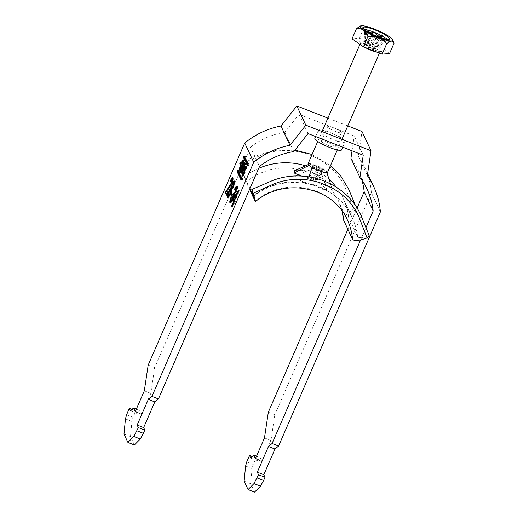 <?xml version="1.0" encoding="UTF-8"?>
<svg xmlns="http://www.w3.org/2000/svg" width="518" height="518" viewBox="0 0 518 518"><rect width="100%" height="100%" fill="white"/><g stroke="black" fill="none" stroke-linecap="round" stroke-linejoin="round"><path stroke-width="0.39" stroke-dasharray="2.59 1.94" d="M242.677 175.706L242.948 176.444L245.636 172.682L246.969 166.032L246.27 166.388M245.597 167.262L242.767 174.605M244.509 170.28L243.525 174.896L245.409 172.196L246.393 167.573L244.509 170.28M241.751 164.368L243.628 161.661L242.644 166.284L240.766 168.991L241.751 164.368M243.505 160.476L244.205 160.12L242.871 166.77L240.19 170.532L239.912 169.794M240.009 168.693L242.838 161.351M314.866 138.254A14.582 2.616 -156.5 0 1 327.939 141.103A14.582 2.616 -156.5 0 1 341.55 149.294A14.582 2.616 -156.5 0 1 341.615 149.89M318.415 130.827A14.582 2.616 23.5 0 0 332.025 139.018A14.582 2.616 23.5 0 0 345.098 141.867A14.582 2.616 23.5 0 0 345.04 141.272A14.582 2.616 23.5 0 0 331.429 133.081A14.582 2.616 23.5 0 0 318.356 130.232A14.582 2.616 23.5 0 0 318.415 130.827M341.336 132.304A7.472 1.34 23.5 0 0 334.363 128.114A7.472 1.34 23.5 0 0 327.667 126.651A7.472 1.34 23.5 0 0 327.7 126.955A7.472 1.34 23.5 0 0 334.673 131.151A7.472 1.34 23.5 0 0 341.368 132.608A7.472 1.34 23.5 0 0 341.336 132.304M321.419 141.395A7.472 1.34 -156.5 0 1 321.387 141.09A7.472 1.34 -156.5 0 1 328.088 142.554A7.472 1.34 -156.5 0 1 335.055 146.743A7.472 1.34 -156.5 0 1 335.088 147.047A7.472 1.34 -156.5 0 1 328.393 145.59A7.472 1.34 -156.5 0 1 321.419 141.395M308.022 133.566L299.028 114.316L354.228 135.962L363.228 155.219M246.723 461.894L253.218 464.439L256.009 458.022L252.208 456.533M360.625 239.879L366.038 227.421M126.573 414.776L133.068 417.32L135.858 410.904L137.063 413.474L140.009 410.489L141.751 414.219L150.822 393.363L154.675 367.631L250.524 147.19L259.518 166.446M132.058 409.414L135.858 410.904M327.888 118.123L347.766 125.919M268.324 412.205L274.818 414.75L371.374 192.696A78.25 75.44 -25 0 0 364.737 167.424A78.25 75.44 -25 0 0 358.326 156.365L362.004 131.501M347.869 229.267L357.051 208.152M350.932 158.281A71.134 68.583 -25 0 1 358.288 170.435A71.134 68.583 -25 0 1 362.011 180.426M352.033 150.829L354.228 135.962M250.524 147.19A71.134 68.583 155 0 1 284.783 132.343L299.028 114.316M148.18 365.086L154.675 367.631M253.218 464.439L252.098 468.583L250.634 483.695L254.558 492.1M274.818 414.75L270.966 440.481L261.894 461.337L260.153 457.608L257.206 460.586L256.009 458.022M380.367 211.946L371.374 192.696M134.415 444.981L130.491 436.577L131.954 421.464L133.068 417.32M358.326 156.365L367.32 175.615M284.783 132.343L293.784 151.599M270.966 440.481L264.471 437.93M261.894 461.337L255.4 458.793M256.533 456.19L260.153 457.608M257.206 460.586L250.712 458.041M245.603 466.032L252.098 468.583M244.14 481.144L250.634 483.695M144.328 390.818L150.822 393.363M135.256 411.674L141.751 414.219M140.009 410.489L136.389 409.071M130.568 410.923L137.063 413.474M131.954 421.464L125.46 418.92M130.491 436.577L123.996 434.026M238.066 192.333L239.251 190.559L239.433 190.948L235.133 200.816L235.392 201.366L234.499 203.425L234.24 202.875L232.543 206.786L231.896 206.527M232.543 206.786L232.058 206.145M232.284 206.235L233.819 202.713M233.754 198.996L233.968 198.388M234.006 198.407L236.784 194.25M239.251 190.559L238.604 190.307M239.433 190.948L238.779 190.689M235.133 200.816L234.486 200.563M235.392 201.366L234.745 201.114M234.499 203.425L233.851 203.173M234.324 199.08L234.881 200.272L237.393 194.49L234.324 199.08L233.676 198.828M236.985 186.532L237.568 186.558C237.853 187.386 237.451 189.154 236.363 191.854L234.706 194.457L233.359 199.216C231.947 202.285 230.996 203.49 230.51 202.836L230.316 202.758M230.05 202.791L230.698 203.043L230.458 202.674M230.639 200.634L231.857 196.976L231.209 196.723M231.857 196.976L232.206 197.319L231.552 197.067M232.206 197.319L231.326 201.003L230.678 200.751M232.88 198.562L233.113 198.647C232.232 200.602 231.637 201.385 231.326 201.003L231.442 201.133M233.113 198.647L234.019 194.852M233.786 194.697L233.126 194.47M234.537 193.078L233.955 192.677M234.602 192.929L233.981 192.774M235.845 191.284L236.078 191.375C235.327 192.961 234.848 193.512 234.635 193.033L234.751 193.162M236.078 191.375L236.771 188.429C236.538 188.112 236.066 188.694 235.36 190.177L234.712 189.925M235.36 190.177L234.997 189.348M235.191 189.426L235.878 188.092M237.568 186.558L236.914 186.305M236.363 191.854L235.709 191.602M234.706 194.457L234.058 194.198M233.359 199.216L232.711 198.957M231.611 193.22L231.87 192.631L232.614 194.224L231.805 196.076L231.157 195.817M231.805 196.076L231.41 195.234M231.87 192.631L231.216 192.379M232.614 194.224L231.96 193.965M228.185 195.357L229.351 191.22M229.571 191.31L230.607 189.225M231.727 188.047L232.595 184.11M232.815 184.201L233.456 182.848M234.55 181.294L235.133 181.352L234.486 181.099M235.133 181.352C235.431 182.168 235.03 183.935 233.916 186.661L233.268 186.409M233.916 186.661L232.252 189.174L231.604 188.921M232.252 189.174L230.834 194.108L230.18 193.849M230.834 194.108C229.448 197.118 228.529 198.284 228.069 197.611L227.888 197.539M227.616 197.572L228.27 197.824L228.017 197.455M228.231 195.506L228.878 195.765C229.163 196.167 229.733 195.422 230.588 193.525C231.423 191.53 231.747 190.216 231.552 189.575L231.552 189.575C231.261 189.187 230.698 189.931 229.85 191.815C229.008 193.803 228.684 195.118 228.878 195.765L228.995 195.895M231.714 187.484L232.368 187.743C232.563 188.105 232.99 187.587 233.637 186.169L234.33 183.21C234.136 182.848 233.715 183.366 233.068 184.758L232.478 187.859M233.068 184.758L232.414 184.505M229.85 191.815L229.196 191.563M232.97 177.875L233.573 178.011C233.909 178.872 233.476 180.788 232.265 183.761C230.996 186.402 229.856 188.202 228.846 189.154L227.156 191.278L226.502 191.025M227.156 191.278L228.134 193.369L227.48 193.117M228.134 193.369L227.24 195.428L226.586 195.176M227.24 195.428L226.845 194.587M226.599 191.226L227.396 189.828M230.193 186.253L231.766 183.139M231.999 183.23L232.763 179.85C232.504 179.409 231.96 180.096 231.132 181.922L230.484 181.669M231.132 181.922L230.75 181.08M230.963 181.171L231.792 179.5M233.573 178.011L232.925 177.758M232.265 183.761L231.611 183.501M228.846 189.154L228.198 188.902M238.422 171.341L238.856 170.577L242.709 178.807L242.554 179.429L241.582 179.047M241.479 179.28L242.023 180.426L242.554 179.429M247.759 164.841L248.303 165.987L248.562 165.611L247.585 165.229M248.562 165.611L248.983 164.368L245.15 156.151L244.703 156.902M244.794 165.19L245.098 165.831L244.224 167.955L243.602 166.66L244.509 164.575M243.602 166.66L242.631 166.278M243.02 168.007L241.951 170.467L242.612 171.846L243.648 169.354L243.233 168.479L244.205 168.862A2.389 0.466 -68.6 0 0 245.402 166.738A2.389 0.466 -68.6 0 0 245.856 164.523L245.033 162.756L244.056 162.374L245.033 162.756M241.951 170.467L240.974 170.085M241.615 172.727L241.971 173.478A2.804 0.55 -68.6 0 0 242.048 173.562A2.804 0.55 -68.6 0 0 243.272 171.879A2.804 0.55 -68.6 0 0 244.205 168.862M245.008 162.73L244.554 163.429M244.12 164.42L242.981 167.036M242.625 167.858L241.382 170.72M380.685 35.6L379.985 37.205L378.367 36.538M317.651 179.357A4.448 0.796 -156.5 0 1 317.657 179.377A4.448 0.796 -156.5 0 1 314.057 178.82A4.448 0.796 -156.5 0 1 309.531 176.172A4.448 0.796 -156.5 0 1 309.641 175.887A4.448 0.796 -156.5 0 1 313.876 177.02A4.448 0.796 -156.5 0 1 317.651 179.357M308.883 175.919A5.154 0.926 -156.5 0 1 308.857 175.706A5.154 0.926 -156.5 0 1 313.481 176.716A5.154 0.926 -156.5 0 1 318.298 179.61A5.154 0.926 -156.5 0 1 318.317 179.824A5.154 0.926 -156.5 0 1 313.694 178.814A5.154 0.926 -156.5 0 1 308.883 175.919M327.557 172.39A10.671 1.917 23.5 0 0 327.518 171.957A10.671 1.917 23.5 0 0 317.553 165.967A10.671 1.917 23.5 0 0 307.99 163.882M360.308 26.029L363.889 27.978C371.548 27.195 377.797 29.649 382.634 35.328C387.801 34.725 391.589 37.374 394.004 43.285M364.97 32.019L365.74 45.28L367.411 45.934L371.309 34.505L364.97 32.019L364.4 30.802L365.171 44.062L366.841 44.716A4.552 0.816 23.5 0 0 366.427 45.053A4.552 0.816 23.5 0 0 366.945 45.603A4.552 0.816 23.5 0 0 367.411 45.934A4.552 0.816 23.5 0 0 368.706 46.691A4.552 0.816 23.5 0 0 373.316 48.498A4.552 0.816 23.5 0 0 373.86 48.608A4.552 0.816 23.5 0 0 374.326 48.647A4.552 0.816 23.5 0 0 374.741 48.316A4.552 0.816 23.5 0 0 373.763 47.429L375.433 48.09L375.997 49.301L374.326 48.647L380.05 37.937L386.396 40.423L375.997 49.301M364.07 29.351A14.582 2.616 23.5 0 0 362.024 29.798A14.582 2.616 23.5 0 0 362.088 30.394A14.582 2.616 23.5 0 0 375.699 38.578A14.582 2.616 23.5 0 0 388.772 41.427A14.582 2.616 23.5 0 0 388.714 40.831A14.582 2.616 23.5 0 0 387.704 39.627M373.523 48.938L373.316 48.498L378.244 37.672L379.021 39.342L373.523 48.938L368.913 47.132L368.706 46.691L373.633 35.859L374.41 37.529L368.913 47.132M375.66 35.904L372.461 46.678L376.748 36.364M372.228 34.337L367.851 44.865L367.65 44.425L372.261 46.238M371.775 31.883L367.65 44.425M379.17 37.315L373.763 47.429A4.552 0.816 23.5 0 0 372.461 46.678A4.552 0.816 23.5 0 0 367.851 44.865A4.552 0.816 23.5 0 0 366.841 44.716L370.746 33.288M364.4 30.802L368.706 32.492M385.709 39.31L375.433 48.09M368.052 33.929L364.458 32.569L368.052 33.929L367.359 35.535L366.375 34.848L367.068 33.243M385.897 39.355L386.396 40.423M378.244 37.672A5.413 0.971 23.5 0 0 379.001 37.846L383.909 40.579L379.603 37.937A5.413 0.971 23.5 0 0 380.05 37.937M379.021 39.342L374.41 37.529M371.309 34.505A5.413 0.971 23.5 0 0 371.963 34.939L368.758 34.635L372.74 35.392A5.413 0.971 23.5 0 0 373.633 35.859M365.74 45.28L365.171 44.062M379.603 37.937L379.085 38.371L379.001 37.846M372.74 35.392L372.144 35.645L371.963 34.939M389.542 53.555L378.172 45.597L359.421 38.248L352.046 38.85M382.634 35.328L378.172 45.597M363.889 27.978L359.421 38.248M372.144 35.645L368.758 34.635M371.289 33.819L366.886 30.646M378.231 36.538L382.044 36.59M379.085 38.371L383.909 40.579M366.375 34.848L363.759 34.175L367.359 35.535M364.743 34.861L365.443 33.256M363.759 34.175L364.458 32.569M294.651 170.662L303.127 170.169L314.581 173.627L325.11 180.29L331.235 186.584L331.773 187.73L328.943 187.03L321.341 183.327L301.23 176.088M331.235 186.584L326.23 171.173L317.566 166.187L309.252 164.154L309.317 165.106C311.953 168.551 329.726 174.909 326.23 171.173L326.89 172.721M309.35 170.655A7.116 1.276 23.5 0 0 316.77 174.773A7.116 1.276 23.5 0 0 322.202 175.57A7.116 1.276 23.5 0 0 322.015 175.252A7.116 1.276 23.5 0 0 315.637 171.542A7.116 1.276 23.5 0 0 309.324 169.962A7.116 1.276 23.5 0 0 309.35 170.655M326.638 189.672L327.169 190.812L323.18 189.536L313.597 185.289L302.46 181.417L295.156 178.244L295.389 176.172L302.557 175.861L312.302 178.82L321.361 184.408L326.638 189.672M318.395 169.464A5.51 0.991 23.5 0 0 322.831 170.338A5.51 0.991 23.5 0 0 317.158 166.809A5.51 0.991 23.5 0 0 312.717 165.941A5.51 0.991 23.5 0 0 318.395 169.464M316.304 174.281A5.51 0.991 23.5 0 0 320.739 175.149A5.51 0.991 23.5 0 0 315.061 171.626A5.51 0.991 23.5 0 0 310.625 170.752A5.51 0.991 23.5 0 0 316.304 174.281M249.922 188.513L244.405 176.703L239.381 162.911L246.108 181.922L249.572 189.335M355.601 205.911L356.721 208.929C350.939 212.73 348.264 215.624 348.698 217.605L357.614 236.687A65.799 63.436 155 0 0 352.266 217.858A65.799 63.436 155 0 0 253.555 195.61M369.146 235.515C362.691 237.879 358.844 238.267 357.614 236.687M343.615 220.163C343.065 217.638 346.387 213.966 353.587 209.136L346.018 189.452C332.932 157.323 292.638 141.576 259.958 155.704L239.737 164.491M356.721 208.929L353.587 209.136M253.632 196.277C285.392 170.558 337.393 182.446 352.266 217.858L343.356 198.77C346.082 204.629 347.831 210.781 348.595 217.236L348.698 217.605A65.799 63.436 155 0 0 343.356 198.77A65.799 63.436 155 0 0 336.137 187.004M294.956 150.11L277.124 150.11L259.732 154.519L239.381 162.911M312.069 154.5L330.568 165.482M238.869 170.59L237.891 170.208L238.856 170.577M242.709 178.807L241.731 178.425M242.282 180.05L241.31 179.668M242.01 180.413L241.071 180.044L242.023 180.426M238.597 170.946L238.163 170.778M248.29 165.974L247.351 165.605M244.872 156.507L244.438 156.339M248.983 164.368L248.012 163.986M248.834 164.989L247.863 164.607M245.098 165.831L244.664 165.663M242.579 171.808L241.602 171.426M243.648 169.354L243.123 169.146M241.971 173.478L241.181 173.174M245.856 164.523L244.884 164.141M312.419 166.038A5.866 1.055 23.5 0 0 318.434 169.548A5.866 1.055 23.5 0 0 323.135 170.241A5.866 1.055 23.5 0 0 317.113 166.725A5.866 1.055 23.5 0 0 312.419 166.038M322.202 170.629A5.154 0.926 -156.5 0 1 322.228 170.836A5.154 0.926 -156.5 0 1 317.599 169.833A5.154 0.926 -156.5 0 1 312.788 166.932A5.154 0.926 -156.5 0 1 312.768 166.725A5.154 0.926 -156.5 0 1 317.392 167.728A5.154 0.926 -156.5 0 1 322.202 170.629M364.821 47.352A10.671 1.917 -156.5 0 1 360.353 43.985A10.671 1.917 -156.5 0 1 360.314 43.551A10.671 1.917 -156.5 0 1 369.878 45.636A10.671 1.917 -156.5 0 1 379.836 51.625A10.671 1.917 -156.5 0 1 379.882 52.059A10.671 1.917 -156.5 0 1 377.227 52.221M359.427 41.744A12.451 2.234 23.5 0 0 372.196 49.197A12.451 2.234 23.5 0 0 382.161 50.66A12.451 2.234 23.5 0 0 369.392 43.208A12.451 2.234 23.5 0 0 359.427 41.744M308.896 165.313L309.317 165.106M329.04 179.351A65.799 63.436 155 0 0 305.503 165.825M258.702 168.337A65.799 63.436 155 0 0 244.405 176.703M342.094 211.066A60.464 58.294 155 0 0 338.519 201.029A60.464 58.294 155 0 0 246.108 181.922M342.048 211.007L338.519 201.029L347.436 220.111A60.464 58.294 155 0 0 255.024 201.003M245.992 165.65L246.969 166.032M240.19 170.532L239.212 170.15M342.78 147.196L345.098 141.867M321.387 141.09L327.667 126.651M364.737 167.424L367.618 173.601M358.288 170.435L367.288 189.692M335.088 147.047L341.368 132.608M315.611 136.545L318.356 130.232M236.745 186.124L237.399 186.376M234.298 180.899L234.952 181.151M232.705 177.519L233.353 177.771M244.205 160.12L243.233 159.738M241.977 176.062L242.948 176.444M248.303 165.987L247.326 165.605M242.612 171.846L242.204 171.685M242.048 173.562L241.071 173.18M308.857 175.706L312.781 166.375L315.909 168.415C320.04 170.169 322.228 170.888 322.468 170.59L318.317 179.824M309.641 175.887L315.332 173.757L317.657 179.377M379.435 53.089L380.581 51.379C383.216 54.118 356.662 42.625 360.334 42.573L359.952 44.38M317.741 141.453L322.047 131.553M366.945 45.603L370.007 48.019L373.86 48.608M388.772 41.427L389.75 39.18M362.024 29.798L363.001 27.551M337.315 149.961L341.925 139.355M378.354 36.5L379.053 34.894M308.216 164.614L309.252 164.154M322.202 175.57L327.169 190.812M320.739 175.149L322.831 170.338M310.625 170.752L312.717 165.941M309.33 169.962L295.389 176.172M331.773 187.723L330.478 183.761"/><path stroke-width="0.78" d="M244.658 172.3L245.992 165.65L243.311 169.412L241.977 176.062L244.658 172.3M246.27 166.388L245.597 167.262M243.538 169.898L242.554 174.514L244.431 171.814L245.415 167.191L243.538 169.898M240.773 163.986L242.657 161.279L241.673 165.902L239.789 168.609L240.773 163.986M239.912 169.794L240.009 168.693M241.9 166.388L239.212 170.15L240.546 163.5L243.233 159.738L241.9 166.388M342.78 147.196L341.615 149.89A14.582 2.616 -156.5 0 1 328.541 147.041A14.582 2.616 -156.5 0 1 314.925 138.85A14.582 2.616 -156.5 0 1 314.866 138.254L315.611 136.545M247.313 165.592L248.012 163.986L244.159 155.756L243.473 157.375L247.351 165.605M228.924 191.051C229.843 188.96 230.562 187.872 231.073 187.788L232.161 183.942C233.34 181.404 234.117 180.458 234.486 181.099C234.784 181.909 234.376 183.683 233.268 186.409L231.604 188.921L230.18 193.849C228.801 196.866 227.881 198.031 227.421 197.358C227.104 196.348 227.603 194.25 228.924 191.051L229.351 191.22M230.678 200.751C230.989 201.133 231.578 200.343 232.459 198.394L233.126 194.47L233.981 192.774C234.201 193.259 234.68 192.702 235.425 191.123L236.117 188.176C235.884 187.853 235.418 188.435 234.712 189.925L234.544 189.167C235.735 186.707 236.525 185.755 236.914 186.305C237.205 187.134 236.804 188.902 235.709 191.602L234.058 194.198L232.711 198.957C231.293 202.026 230.348 203.237 229.862 202.583C229.578 201.644 230.024 199.695 231.209 196.723L231.552 197.067L230.678 200.751L231.669 201.068M234.019 194.852L233.126 194.47M233.981 192.774L234.939 193.143M236.117 188.176L236.771 188.429L236.117 188.176M151.942 396.38L148.323 399.372L137.16 425.045L138.364 427.609L144.859 430.16L140.313 439.024L134.415 444.981L127.92 442.437L123.996 434.026L125.46 418.92L126.573 414.776L129.364 408.359L130.568 410.923L133.514 407.944L135.256 411.674L144.328 390.818L148.18 365.086L244.736 143.033L253.729 162.283L151.942 396.38L158.437 398.931L259.518 166.446A71.134 68.583 155 0 1 293.784 151.599L308.022 133.566L363.228 155.219L359.926 177.538A71.134 68.583 -25 0 1 367.288 189.692A71.134 68.583 -25 0 1 373.174 211.014L366.038 227.421M138.364 427.609L133.819 436.473L127.92 442.437M231.896 206.527L231.637 205.983L233.333 202.072L232.465 200.207L233.359 198.148L238.604 190.307L234.486 200.563L234.745 201.114L231.896 206.527M231.157 195.817L230.413 194.231L231.216 192.379L231.96 193.965L231.157 195.817M226.502 191.025L227.48 193.117L226.586 195.176L225.278 192.379L231.345 182.977L231.986 179.461L232.763 179.85L232.116 179.597C231.85 179.157 231.306 179.843 230.484 181.669L230.316 180.911C231.656 178.056 232.524 177.001 232.925 177.758C233.262 178.619 232.828 180.529 231.611 183.501C230.342 186.15 229.209 187.95 228.198 188.902L226.502 191.025M241.479 179.28L238.17 172.196L237.199 171.814L237.62 170.564L237.879 170.195L241.731 178.425L241.051 180.044M237.199 171.814L241.038 180.031M243.233 168.479A2.389 0.466 -68.6 0 0 244.425 166.356A2.389 0.466 -68.6 0 0 244.884 164.141L244.056 162.374L243.622 162.943L240.41 170.338L240.164 171.322L240.993 173.096A2.804 0.55 -68.6 0 0 241.071 173.18A2.804 0.55 -68.6 0 0 242.294 171.497A2.804 0.55 -68.6 0 0 243.233 168.479L242.042 167.625L240.974 170.085L241.641 171.464L242.67 168.972L242.042 167.625M257.109 477.939L263.604 480.484L265.002 477.272L258.508 474.728L253.962 483.592L248.064 489.555L244.14 481.144L245.603 466.032L246.723 461.894L249.514 455.477L252.208 456.533M253.729 162.283A78.25 75.44 155 0 1 289.963 145.28L305.834 125.194L370.998 150.751L367.32 175.615A78.25 75.44 -25 0 1 373.731 186.681A78.25 75.44 -25 0 1 380.367 211.946L278.58 446.043L272.086 443.499L360.625 239.879M136.966 430.821L143.46 433.365M129.364 408.359L132.058 409.414M289.963 145.28L280.97 126.029L296.833 105.944L327.888 118.123M347.766 125.919L362.004 131.501L370.998 150.751M249.514 455.477L250.712 458.041L253.658 455.063L255.4 458.793L264.471 437.93L268.324 412.205L347.869 229.267M357.051 208.152L364.173 191.764L373.174 211.014M362.011 180.426A71.134 68.583 -25 0 1 364.173 191.764M359.926 177.538L350.932 158.281L352.033 150.829M280.97 126.029A78.25 75.44 155 0 0 244.736 143.033M265.002 477.272L263.804 474.708L274.961 449.035L278.58 446.043M248.064 489.555L254.558 492.1L260.457 486.143L263.604 480.484M158.437 398.931L154.817 401.923L143.654 427.59L144.859 430.16M258.508 474.728L257.31 472.163L268.466 446.49L272.086 443.499M296.833 105.944L305.834 125.194M253.658 455.063L256.533 456.19M253.962 483.592L260.457 486.143M263.804 474.708L257.31 472.163M274.961 449.035L268.466 446.49M136.389 409.071L133.514 407.944M140.313 439.024L133.819 436.473M148.323 399.372L154.817 401.923M137.16 425.045L143.654 427.59M232.058 206.145L231.637 205.983M233.819 202.713L233.987 202.324L233.333 202.072M233.987 202.324L233.113 200.46L232.465 200.207M233.113 200.46L233.754 198.996M233.968 198.388L233.359 198.148M236.784 194.25L238.066 192.333M234.013 202.784L233.592 202.622M233.676 198.828L234.233 200.013L236.745 194.237L233.676 198.828M234.654 200.181L234.233 200.013M237.166 194.405L236.745 194.237M230.458 202.674L230.639 200.634M232.88 198.562L232.459 198.394M233.786 194.697L234.537 193.078M235.845 191.284L235.425 191.123M234.997 189.348L234.544 189.167M235.878 188.092L236.985 186.532M231.41 195.234L230.413 194.231M231.06 194.483L231.611 193.22M230.607 189.225L231.727 188.047L231.073 187.788M231.727 188.047L231.766 187.568M232.595 184.11L232.161 183.942M233.456 182.848L234.55 181.294M228.017 197.455L228.185 195.357M230.355 193.441L229.94 193.272C230.775 191.278 231.099 189.957 230.905 189.323L231.546 189.562L230.905 189.323C230.614 188.934 230.044 189.679 229.196 191.563C228.36 193.551 228.037 194.865 228.231 195.506L229.209 195.849M234.356 183.268L233.683 182.958C233.488 182.595 233.061 183.107 232.414 184.505L231.714 187.484L232.55 187.866M234.33 183.21L233.683 182.958L232.99 185.917L233.411 186.079M231.714 187.484C231.915 187.853 232.336 187.328 232.99 185.917M228.231 195.506C228.516 195.914 229.085 195.169 229.94 193.272M226.845 194.587L225.932 192.631L225.278 192.379M225.932 192.631L226.58 191.265L225.926 191.006M227.396 189.828L229.027 187.678L228.38 187.419M229.027 187.678L230.193 186.253M231.766 183.139L231.345 182.977M230.75 181.08L230.316 180.911M231.792 179.5L232.97 177.875M242.838 161.351L243.505 160.476M242.767 174.605L242.677 175.706M238.17 172.196L238.422 171.341M244.703 156.902L244.451 157.757L247.759 164.841M243.538 164.193L244.12 165.449L243.246 167.573L242.631 166.278L243.538 164.193L244.794 165.19M241.33 170.843L241.615 172.727M244.554 163.429L244.12 164.42M242.981 167.036L242.625 167.858M379.059 34.926L380.685 35.6L379.059 34.926M378.367 36.538L379.985 37.205M317.741 141.453L307.99 163.882A10.671 1.917 23.5 0 0 308.035 164.316A10.671 1.917 23.5 0 0 317.994 170.312A10.671 1.917 23.5 0 0 327.557 172.39L337.315 149.961M392.527 39.698A17.69 3.173 23.5 0 0 377.505 30.394A17.69 3.173 23.5 0 0 360.657 25.9A17.69 3.173 23.5 0 0 360.224 27.033A17.69 3.173 23.5 0 0 378.224 37.568A17.69 3.173 23.5 0 0 392.56 39.769A17.69 3.173 23.5 0 0 392.527 39.698M392.56 39.769L394.004 43.285C392.974 40.249 390.52 40.449 386.635 43.888C381.792 38.203 375.544 35.755 367.884 36.538C365.533 30.672 361.745 28.017 356.514 28.581L360.657 25.9M363.06 28.147A14.582 2.616 23.5 0 0 376.677 36.338A14.582 2.616 23.5 0 0 389.75 39.18A14.582 2.616 23.5 0 0 389.691 38.585A14.582 2.616 23.5 0 0 376.074 30.4A14.582 2.616 23.5 0 0 363.001 27.551A14.582 2.616 23.5 0 0 363.06 28.147M376.748 36.364L377.169 35.366L376.385 33.689L375.66 35.904M372.228 34.337L372.552 33.553L371.775 31.883L376.385 33.689M370.655 33.547L368.706 32.492M379.17 37.315L379.487 36.72L385.709 39.31M379.487 36.72A5.413 0.971 23.5 0 0 378.833 36.286L382.044 36.59L378.062 35.833A5.413 0.971 23.5 0 0 377.169 35.366M372.552 33.553A5.413 0.971 23.5 0 0 371.795 33.379L366.886 30.646L371.192 33.288A5.413 0.971 23.5 0 0 370.746 33.288M387.704 39.627A14.582 2.616 23.5 0 0 376.444 33.21A14.582 2.616 23.5 0 0 364.07 29.351M378.062 35.833L378.231 36.538L378.833 36.286M371.192 33.288L371.289 33.819L371.795 33.379M356.514 28.581L352.046 38.85L363.422 46.801L382.167 54.157L389.542 53.555L394.004 43.285M386.635 43.888L382.167 54.157M367.884 36.538L363.422 46.801M301.23 176.088L294.185 172.98L294.651 170.662L308.216 164.614M249.572 189.335L255.024 201.003C255.911 202.752 255.303 200.181 253.198 193.292L273.277 184.214C306.267 170.571 346.516 186.409 359.337 217.961L367.048 237.943L369.146 235.515L361.059 215.702C347.41 183.489 306.015 167.159 271.995 180.769L251.806 189.504C253.516 195.059 254.021 197.157 253.321 195.785L249.922 188.513M255.024 201.003L255.426 201.644C284.557 176.606 333.76 187.225 347.436 220.111A60.464 58.294 155 0 1 352.531 239.245C354.098 241.252 358.935 240.818 367.048 237.943M251.806 189.504L253.198 193.292M253.632 196.277L253.321 195.785A65.799 63.436 155 0 1 253.555 195.61M342.048 211.007L343.615 220.163L352.531 239.245M330.568 165.482L341.025 176.405L348.795 189.452L355.601 205.911M294.956 150.11L312.069 154.5M238.325 171.575L237.348 171.193M238.163 170.778L237.62 170.564M244.451 157.757L243.473 157.375M244.6 157.135L243.628 156.753M244.438 156.339L243.9 156.125M244.664 165.663L244.12 165.449M243.123 169.146L242.67 168.972M241.142 171.704L240.164 171.322M241.252 170.668L240.41 170.338M244.483 163.28L243.622 162.943M377.227 52.221A10.671 1.917 -156.5 0 1 364.821 47.352M294.185 172.98L309.317 165.106M336.137 187.004A65.799 63.436 155 0 0 329.04 179.351M305.503 165.825A65.799 63.436 155 0 0 258.702 168.337M343.615 220.163A60.464 58.294 155 0 0 342.094 211.066M243.525 174.896L242.554 174.514M242.657 161.279L243.628 161.661M367.618 173.601L373.731 186.681M233.255 194.49L233.909 194.742M239.789 168.609L240.766 168.991M246.393 167.573L245.415 167.191M242.204 171.685L241.641 171.464M322.047 131.553L359.952 44.38M341.925 139.355L379.435 53.089M330.478 183.761L326.89 172.721"/></g></svg>
